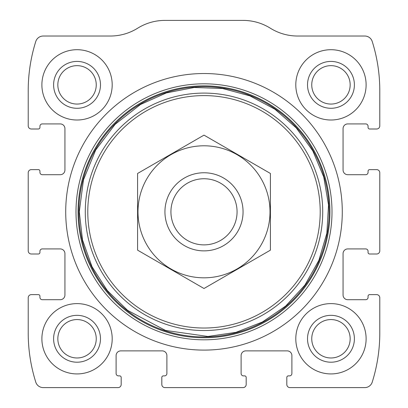 <?xml version="1.0" encoding="UTF-8"?>
<svg xmlns="http://www.w3.org/2000/svg" width="408" height="408" viewBox="0 0 408 408"><rect width="100%" height="100%" fill="white"/><g stroke="black" fill="none" stroke-linecap="round" stroke-linejoin="round"><path stroke-width="0.61" d="M28.213 297.753L28.213 332.913A164.067 164.067 0 0 0 35.771 382.133A7.813 7.813 0 0 0 43.223 387.6L118.06 387.6A3.126 3.126 0 0 0 121.186 384.474L121.186 377.446A1.561 1.561 0 0 0 119.621 375.88L118.453 375.88A2.346 2.346 0 0 1 116.107 373.539L116.107 355.567A4.687 4.687 0 0 1 120.793 350.88L162.2 350.88A4.687 4.687 0 0 1 166.887 355.567L166.887 373.539A2.346 2.346 0 0 1 164.546 375.88L163.373 375.88A1.561 1.561 0 0 0 161.813 377.446L161.813 384.474A3.126 3.126 0 0 0 164.934 387.6L243.066 387.6A3.126 3.126 0 0 0 246.187 384.474L246.187 377.446A1.561 1.561 0 0 0 244.627 375.88L243.454 375.88A2.346 2.346 0 0 1 241.113 373.539L241.113 355.567A4.687 4.687 0 0 1 245.8 350.88L287.207 350.88A4.687 4.687 0 0 1 291.893 355.567L291.893 373.539A2.346 2.346 0 0 1 289.547 375.88L288.38 375.88A1.561 1.561 0 0 0 286.814 377.446L286.814 384.474A3.126 3.126 0 0 0 289.94 387.6L364.778 387.6A7.813 7.813 0 0 0 372.229 382.133A164.067 164.067 0 0 0 379.787 332.913L379.787 297.753A3.126 3.126 0 0 0 376.66 294.627L369.633 294.627A1.561 1.561 0 0 0 368.067 296.193L368.067 297.361A2.346 2.346 0 0 1 365.726 299.707L347.754 299.707A4.687 4.687 0 0 1 343.067 295.02L343.067 253.613A4.687 4.687 0 0 1 347.754 248.926L365.726 248.926A2.346 2.346 0 0 1 368.067 251.267L368.067 252.44A1.561 1.561 0 0 0 369.633 254L376.66 254A3.126 3.126 0 0 0 379.787 250.874L379.787 172.747A3.126 3.126 0 0 0 376.66 169.626L369.633 169.626A1.561 1.561 0 0 0 368.067 171.187L368.067 172.36A2.346 2.346 0 0 1 365.726 174.701L347.754 174.701A4.687 4.687 0 0 1 343.067 170.014L343.067 128.607A4.687 4.687 0 0 1 347.754 123.92L365.726 123.92A2.346 2.346 0 0 1 368.067 126.261L368.067 127.434A1.561 1.561 0 0 0 369.633 128.999L376.66 128.999A3.126 3.126 0 0 0 379.787 125.873L379.787 90.714A164.067 164.067 0 0 0 372.229 41.494A7.813 7.813 0 0 0 364.778 36.026L297.641 36.026A51.566 51.566 0 0 1 270.351 28.213A51.566 51.566 0 0 0 243.066 20.4L164.934 20.4A51.566 51.566 0 0 0 137.649 28.213A51.566 51.566 0 0 1 110.359 36.026L43.223 36.026A7.813 7.813 0 0 0 35.771 41.494A164.067 164.067 0 0 0 28.213 90.714L28.213 125.873A3.126 3.126 0 0 0 31.34 128.999L38.367 128.999A1.561 1.561 0 0 0 39.933 127.434L39.933 126.261A2.346 2.346 0 0 1 42.274 123.92L60.246 123.92A4.687 4.687 0 0 1 64.933 128.607L64.933 170.014A4.687 4.687 0 0 1 60.246 174.701L42.274 174.701A2.346 2.346 0 0 1 39.933 172.36L39.933 171.187A1.561 1.561 0 0 0 38.367 169.626L31.34 169.626A3.126 3.126 0 0 0 28.213 172.747L28.213 250.874A3.126 3.126 0 0 0 31.34 254L38.367 254A1.561 1.561 0 0 0 39.933 252.44L39.933 251.267A2.346 2.346 0 0 1 42.274 248.926L60.246 248.926A4.687 4.687 0 0 1 64.933 253.613L64.933 295.02A4.687 4.687 0 0 1 60.246 299.707L42.274 299.707A2.346 2.346 0 0 1 39.933 297.361L39.933 296.193A1.561 1.561 0 0 0 38.367 294.627L31.34 294.627A3.126 3.126 0 0 0 28.213 297.753M342.286 211.813A138.286 138.286 0 0 0 204 73.527A138.286 138.286 0 0 0 65.713 211.813A138.286 138.286 0 0 0 204 350.1A138.286 138.286 0 0 0 342.286 211.813M41.886 338.773A35.159 35.159 0 0 1 94.62 308.32A35.159 35.159 0 0 1 94.62 369.22A35.159 35.159 0 0 1 41.886 338.773M41.886 84.854A35.159 35.159 0 0 1 94.62 54.407A35.159 35.159 0 0 1 94.62 115.301A35.159 35.159 0 0 1 41.886 84.854M295.8 338.773A35.159 35.159 0 0 1 348.534 308.32A35.159 35.159 0 0 1 348.534 369.22A35.159 35.159 0 0 1 295.8 338.773M295.8 84.854A35.159 35.159 0 0 1 348.534 54.407A35.159 35.159 0 0 1 348.534 115.301A35.159 35.159 0 0 1 295.8 84.854M307.52 84.854A23.44 23.44 0 0 1 342.674 64.556A23.44 23.44 0 0 1 342.674 105.152A23.44 23.44 0 0 1 307.52 84.854M311.748 84.854A19.207 19.207 0 0 1 340.563 68.223A19.207 19.207 0 0 1 340.563 101.49A19.207 19.207 0 0 1 311.748 84.854M307.52 338.773A23.44 23.44 0 0 1 342.674 318.475A23.44 23.44 0 0 1 342.674 359.071A23.44 23.44 0 0 1 307.52 338.773M311.748 338.773A19.207 19.207 0 0 1 340.563 322.136A19.207 19.207 0 0 1 340.563 355.404A19.207 19.207 0 0 1 311.748 338.773M53.606 84.854A23.44 23.44 0 0 1 88.76 64.556A23.44 23.44 0 0 1 88.76 105.152A23.44 23.44 0 0 1 53.606 84.854M57.834 84.854A19.207 19.207 0 0 1 86.644 68.223A19.207 19.207 0 0 1 86.644 101.49A19.207 19.207 0 0 1 57.834 84.854M53.606 338.773A23.44 23.44 0 0 1 88.76 318.475A23.44 23.44 0 0 1 88.76 359.071A23.44 23.44 0 0 1 53.606 338.773M57.834 338.773A19.207 19.207 0 0 1 86.644 322.136A19.207 19.207 0 0 1 86.644 355.404A19.207 19.207 0 0 1 57.834 338.773M170.927 211.813A33.073 33.073 0 0 1 220.534 183.172A33.073 33.073 0 0 1 220.534 240.455A33.073 33.073 0 0 1 170.927 211.813M164.934 211.813A39.066 39.066 0 0 1 223.533 177.985A39.066 39.066 0 0 1 223.533 245.641A39.066 39.066 0 0 1 164.934 211.813M204 145.794A66.019 66.019 0 0 1 261.171 244.82A66.019 66.019 0 0 1 146.829 244.82A66.019 66.019 0 0 1 204 145.794M270.407 250.155L270.407 173.471L204 135.13L137.593 173.471L137.593 250.155L204 288.497L270.407 250.155M75.995 211.813A128.005 128.005 0 0 1 268 100.96A128.005 128.005 0 0 1 268 322.667A128.005 128.005 0 0 1 75.995 211.813M78.056 211.813A125.944 125.944 0 0 1 266.97 102.745A125.944 125.944 0 0 1 266.97 320.882A125.944 125.944 0 0 1 78.056 211.813M78.871 211.813A125.129 125.129 0 0 1 266.567 103.448A125.129 125.129 0 0 1 266.567 320.178A125.129 125.129 0 0 1 78.871 211.813M85.277 211.813A118.723 118.723 0 0 1 263.359 108.997A118.723 118.723 0 0 1 263.359 314.629A118.723 118.723 0 0 1 85.277 211.813M87.786 211.813A116.214 116.214 0 0 1 262.104 111.17A116.214 116.214 0 0 1 262.104 312.457A116.214 116.214 0 0 1 87.786 211.813M79.295 211.813L82.518 239.97L92.009 266.674L107.294 290.547L127.566 310.35L165.464 330.414L207.917 336.457L235.962 332.352L262.354 322.024L285.733 306L304.888 285.11L318.837 260.437L326.849 233.254L328.517 204.959L323.753 177.021L312.803 150.878L296.233 127.883L274.905 109.227L249.905 95.865L222.539 88.495L194.218 87.491L166.398 92.912L140.52 104.474L115.127 124.328L95.676 150.027L83.462 179.851L79.295 211.813"/></g></svg>
